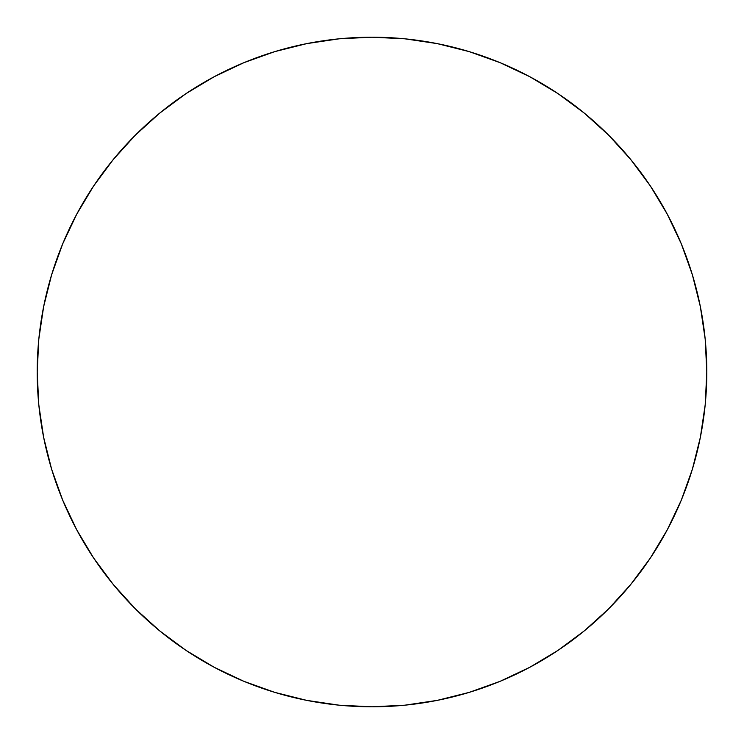 <?xml version="1.0" encoding="UTF-8"?>
<svg xmlns="http://www.w3.org/2000/svg" width="744" height="744" viewBox="0 0 744 744"><rect width="100%" height="100%" fill="white"/><g stroke="black" fill="none" stroke-linecap="round" stroke-linejoin="round"><path stroke-width="1.12" d="M37.2 372A334.8 334.8 0 0 1 372 37.2A334.8 334.8 0 0 1 706.8 372A334.8 334.8 0 0 1 372 706.8A334.8 334.8 0 0 1 37.2 372L38.809 404.82L43.636 437.314L51.615 469.185L62.682 500.126L76.734 529.821L93.623 558.009L113.2 584.393L135.259 608.741L159.607 630.8L185.991 650.377L214.179 667.266L243.874 681.318L274.815 692.385L306.686 700.364L339.18 705.191L372 706.8L404.82 705.191L437.314 700.364L469.185 692.385L500.126 681.318L529.821 667.266L558.009 650.377L584.393 630.8L608.741 608.741L630.8 584.393L650.377 558.009L667.266 529.821L681.318 500.126L692.385 469.185L700.364 437.314L705.191 404.82L706.8 372L705.191 339.18L700.364 306.686L692.385 274.815L681.318 243.874L667.266 214.179L650.377 185.991L630.8 159.607L608.741 135.259L584.393 113.2L558.009 93.623L529.821 76.734L500.126 62.682L469.185 51.615L437.314 43.636L404.82 38.809L372 37.2L339.18 38.809L306.686 43.636L274.815 51.615L243.874 62.682L214.179 76.734L185.991 93.623L159.607 113.2L135.259 135.259L113.2 159.607L93.623 185.991L76.734 214.179L62.682 243.874L51.615 274.815L43.636 306.686L38.809 339.18L37.2 372M692.385 274.815L681.318 243.874M558.009 93.623L529.821 76.734M274.815 51.615L243.874 62.682M93.623 185.991L76.734 214.179M51.615 469.185L62.682 500.126M185.991 650.377L214.179 667.266M469.185 692.385L500.126 681.318M650.377 558.009L667.266 529.821"/></g></svg>
